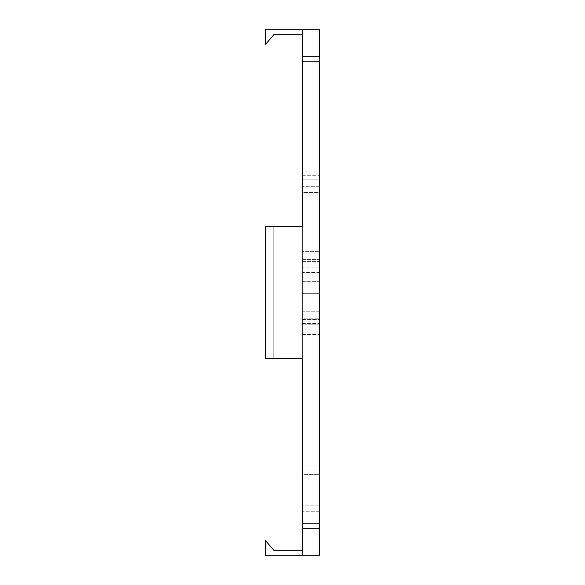 <?xml version="1.0" encoding="UTF-8"?>
<svg xmlns="http://www.w3.org/2000/svg" width="585" height="585" viewBox="0 0 585 585"><rect width="100%" height="100%" fill="white"/><g stroke="black" fill="none" stroke-linecap="round" stroke-linejoin="round"><path stroke-width="0.44" stroke-dasharray="2.92 2.19" d="M302.416 281.663L319.483 281.663L319.483 293.341L302.416 293.341L302.416 523.531L319.483 523.531L319.483 474.625L302.416 474.625L302.416 523.531L302.416 281.663L302.416 474.625L319.483 474.625L319.483 281.663L319.483 474.625L319.483 281.663L302.416 281.663M319.483 259.462L319.483 261.341L302.416 261.341L302.416 259.455L319.483 259.462L319.483 192.421L302.416 192.421L302.416 209.891L319.483 209.891L319.483 251.623L302.416 251.623L302.416 209.891L319.483 209.891L319.483 505.14L319.483 318.84L302.416 318.84L302.416 505.14L319.483 505.14L302.416 505.14L302.416 375.109L319.483 375.109L319.483 259.462L302.416 259.462L302.416 465.009L302.416 186.293L302.416 192.421L319.483 192.421L319.483 186.293L319.483 259.462L302.416 259.455M319.483 282.921L319.483 272.405L302.416 272.405L302.416 282.921L319.483 282.921L319.483 61.469L302.416 61.469L319.483 61.469L319.483 282.921L302.416 282.921L302.416 61.469L302.416 319.615L319.483 319.615L319.483 311.242L302.416 311.242L302.416 319.615L302.416 61.469L319.483 61.469L319.483 319.615L319.483 61.469L319.483 209.891L302.416 209.891L302.416 61.469L319.483 61.469L302.416 61.469L302.416 179.873L319.483 179.873L319.483 61.469L302.416 61.469L319.483 61.469L319.483 282.921M302.416 555.75L319.483 555.75L319.483 528.211L302.416 528.211L302.416 358.312L265.517 358.312L265.517 226.688L302.416 226.688L302.416 56.789L319.483 56.789L319.483 528.211L319.483 29.25L265.517 29.25L265.517 44.394L273.773 34.756L302.416 34.756L302.416 29.25L302.416 555.75L302.416 528.211L319.483 528.211L319.483 555.75L302.416 555.75L302.416 550.244L273.773 550.244L265.517 540.606L265.517 555.75L302.416 555.75L265.517 555.75L265.517 540.606L273.773 550.244L302.416 550.244L302.416 555.75M319.483 375.109L319.483 505.14L319.483 375.109L302.416 375.109L302.416 505.14L302.416 267.074L302.416 375.109L302.416 267.074L319.483 267.074L319.483 375.109L319.483 209.891L302.416 209.891L302.416 375.109L319.483 375.109L302.416 375.109L302.416 465.009L319.483 465.009L319.483 375.109M302.416 358.312L302.416 226.688L302.416 358.312L265.517 358.312L265.517 226.688L265.517 358.312L273.773 358.312L273.773 226.688L273.773 358.312L302.416 358.312L302.416 226.688L265.517 226.688L273.773 226.688L273.773 358.312L302.416 358.312L273.773 358.312L273.773 226.688L265.517 226.688L265.517 358.312L273.773 358.312L265.517 358.312L265.517 226.688L265.517 358.312L302.416 358.312M302.416 523.531L302.416 511.743L319.483 511.743L319.483 523.531L302.416 523.531M319.483 511.743L302.416 511.743L302.416 293.341L319.483 293.341L319.483 511.743M319.483 318.84L319.483 324.178L302.416 324.178L302.416 318.84L319.483 318.84M302.416 319.615L302.416 251.623L319.483 251.623L319.483 323.425L319.483 319.615L302.416 319.615M319.483 267.074L302.416 267.074L302.416 334.437L302.416 324.178L319.483 324.178L319.483 334.437L319.483 267.074M319.483 61.469L302.416 61.469L302.416 311.242L319.483 311.242L319.483 61.469M319.483 179.873L302.416 179.873L302.416 175.281L302.416 272.405L319.483 272.405L319.483 179.873M319.483 465.009L302.416 465.009L302.416 261.341L319.483 261.341L319.483 465.009M319.483 29.25L319.483 56.789L302.416 56.789L302.416 29.25L319.483 29.25M265.517 29.25L302.416 29.25L302.416 34.756L273.773 34.756L265.517 44.394L265.517 29.25M273.773 226.688L302.416 226.688L273.773 226.688M302.416 323.425L319.483 323.425M302.416 334.437L319.483 334.437M319.483 186.293L302.416 186.293M302.416 175.281L319.483 175.281"/><path stroke-width="0.88" d="M302.416 528.211L319.483 528.211L319.483 56.789L302.416 56.789L302.416 226.688L265.517 226.688L265.517 358.312L302.416 358.312L302.416 528.211L302.416 358.312L265.517 358.312L265.517 226.688L302.416 226.688L302.416 29.25L319.483 29.25L319.483 555.75L265.517 555.75L265.517 540.606L273.773 550.244L302.416 550.244L273.773 550.244L265.517 540.606L265.517 555.75L302.416 555.75L302.416 528.211L302.416 555.75L319.483 555.75L319.483 528.211L302.416 528.211M265.517 29.25L302.416 29.25L302.416 56.789L319.483 56.789L319.483 29.25L265.517 29.25L265.517 44.394L265.517 29.25M273.773 34.756L265.517 44.394L273.773 34.756L302.416 34.756L273.773 34.756"/></g></svg>
